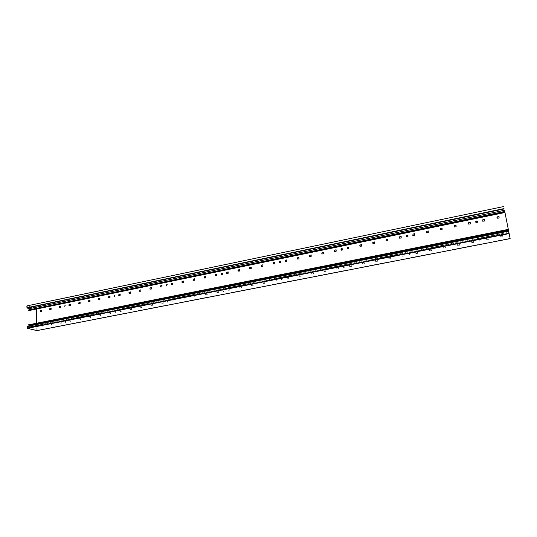<?xml version="1.0" encoding="UTF-8"?>
<svg xmlns="http://www.w3.org/2000/svg" width="537" height="537" viewBox="0 0 537 537"><rect width="100%" height="100%" fill="white"/><g stroke="black" fill="none" stroke-linecap="round" stroke-linejoin="round"><path stroke-width="0.4" stroke-dasharray="2.69 2.01" d="M504.84 211.934L36.375 308.567L36.932 330.604M36.375 308.567L26.991 305.882M29.354 309.614L29.367 310.205L28.146 309.862M29.515 310.467L29.475 308.466L27.025 307.775L26.998 306.103L36.382 309.05M36.691 322.999L36.858 330.396L27.407 328.087L27.374 326.395L29.844 327.006L29.803 324.979L28.427 324.637M27.374 326.167L29.696 326.744L29.669 325.704M504.76 212.189L29.367 310.205M504.35 210.121L29.475 308.466M504.021 208.685L27.025 307.775M503.619 206.658L26.998 306.103M504.767 212.222L36.375 308.788M510.096 238.347L36.858 330.396M502.994 236.663L502.417 235.105L500.544 235.75L500.752 236.824L503.015 236.736L502.437 235.179L500.565 235.824L500.773 236.898L503.015 236.736M488.361 239.529L487.791 237.978L485.938 238.623L486.139 239.683L488.381 239.603L487.818 238.052L485.965 238.69L486.166 239.757L488.381 239.603M473.903 242.362L473.345 240.818L471.52 241.455L471.714 242.516L473.929 242.429L473.379 240.891L471.546 241.522L471.741 242.583L473.929 242.429M459.625 245.154L459.088 243.623L457.276 244.248L457.464 245.302L459.659 245.228L459.122 243.691L457.309 244.322L457.497 245.375L459.659 245.228M445.522 247.919L444.998 246.389L443.213 247.013L443.394 248.06L445.562 247.987L445.032 246.463L443.247 247.08L443.428 248.134L445.562 247.987M431.594 250.645L431.083 249.128L429.318 249.745L429.493 250.786L431.641 250.712L431.124 249.195L429.358 249.812L429.533 250.853L431.641 250.712M417.84 253.336L417.336 251.826L415.591 252.437L415.759 253.477L417.88 253.404L417.383 251.893L415.638 252.504L415.806 253.545L417.88 253.404M404.247 256.001L403.757 254.498L402.032 255.102L402.193 256.136L404.294 256.062L403.804 254.565L402.079 255.169L402.247 256.203L404.294 256.062M390.815 258.633L390.339 257.136L388.634 257.733L388.788 258.76L390.869 258.693L390.392 257.196L388.687 257.8L388.848 258.827L390.869 258.693M377.551 261.23L377.081 259.74L375.397 260.331L375.544 261.358L377.605 261.291L377.142 259.801L375.457 260.398L375.605 261.418L377.605 261.291M364.442 263.795L363.985 262.311L362.314 262.902L362.462 263.922L364.502 263.855L364.046 262.371L362.381 262.962L362.522 263.982L364.502 263.855M351.487 266.332L351.044 264.855L349.392 265.439L349.533 266.453L351.547 266.392L351.104 264.916L349.459 265.5L349.6 266.513L351.547 266.392M338.679 268.842L338.25 267.372L336.618 267.95L336.753 268.956L338.753 268.896L338.317 267.433L336.686 268.01L336.82 269.017L338.753 268.896M326.026 271.319L325.61 269.856L323.992 270.433L324.12 271.433L326.1 271.373L325.684 269.916L324.066 270.487L324.194 271.494L326.1 271.373M313.521 273.769L313.111 272.313L311.514 272.883L311.641 273.877L313.595 273.823L313.185 272.366L311.594 272.937L311.715 273.937L313.595 273.823M301.163 276.186L300.76 274.743L299.183 275.306L299.304 276.3L301.237 276.246L300.841 274.796L299.263 275.36L299.377 276.354L301.237 276.246M288.94 278.582L288.55 277.139L286.993 277.696L287.1 278.69L289.02 278.636L288.631 277.193L287.073 277.757L287.188 278.743L289.02 278.636M276.857 280.945L276.481 279.508L274.937 280.066L275.045 281.052L276.944 280.999L276.568 279.569L275.025 280.119L275.132 281.106L276.944 280.999M264.916 283.288L264.546 281.858L263.023 282.408L263.123 283.388L265.003 283.335L264.634 281.912L263.11 282.462L263.211 283.442L265.003 283.335M253.108 285.597L252.746 284.174L251.235 284.724L251.336 285.697L253.202 285.65L252.84 284.227L251.329 284.771L251.43 285.744L253.202 285.65M241.435 287.886L241.079 286.469L239.589 287.013L239.683 287.98L241.529 287.933L241.18 286.523L239.683 287.06L239.777 288.033L241.529 287.933M229.89 290.148L229.547 288.738L228.064 289.275L228.158 290.235L229.984 290.195L229.641 288.785L228.165 289.322L228.252 290.289L229.984 290.195M218.472 292.383L218.136 290.98L216.673 291.51L216.76 292.47L218.572 292.43L218.237 291.027L216.773 291.557L216.861 292.517L218.572 292.43M207.181 294.591L206.852 293.195L205.409 293.726L205.49 294.679L207.282 294.638L206.96 293.242L205.51 293.773L205.59 294.726L207.282 294.638M196.012 296.78L195.696 295.39L194.26 295.914L194.34 296.867L196.119 296.827L195.804 295.437L194.367 295.961L194.448 296.914L196.119 296.827M184.963 298.941L184.661 297.558L183.238 298.075L183.312 299.022L185.077 298.988L184.768 297.605L183.352 298.122L183.419 299.069L185.077 298.988M174.042 301.082L173.74 299.706L172.337 300.217L172.404 301.163L174.149 301.129L173.854 299.753L172.451 300.264L172.518 301.21L174.149 301.129M163.235 303.197L162.946 301.828L161.55 302.338L161.617 303.277L163.349 303.244L163.06 301.875L161.664 302.385L161.731 303.318L163.349 303.244M152.542 305.291L152.26 303.929L150.884 304.432L150.944 305.365L152.656 305.331L152.374 303.969L150.998 304.479L151.058 305.412L152.656 305.331M141.963 307.365L141.687 306.003L140.325 306.506L140.385 307.439L142.083 307.406L141.808 306.05L140.446 306.553L140.499 307.479L142.083 307.406M131.498 309.413L131.236 308.057L129.887 308.56L129.934 309.487L131.619 309.453L131.357 308.104L130.008 308.6L130.055 309.527L131.619 309.453M121.147 311.44L120.885 310.091L119.55 310.587L119.597 311.507L121.268 311.48L121.013 310.138L119.677 310.628L119.724 311.547L121.268 311.48M110.897 313.447L110.649 312.104L109.326 312.594L109.373 313.514L111.025 313.487L110.776 312.145L109.454 312.635L109.494 313.554L111.025 313.487M100.761 315.434L100.52 314.098L99.211 314.581L99.251 315.494L100.889 315.474L100.647 314.138L99.338 314.622L99.379 315.534L100.889 315.474M90.726 317.394L90.491 316.065L89.196 316.548L89.236 317.461L90.86 317.434L90.625 316.105L89.323 316.588L89.364 317.501L90.86 317.434M80.798 319.34L80.57 318.018L79.288 318.495L79.322 319.401L80.933 319.381L80.704 318.058L79.422 318.535L79.456 319.441L80.933 319.381M70.971 321.267L70.75 319.945L69.481 320.421L69.508 321.327L71.106 321.301L70.884 319.985L69.615 320.461L69.642 321.361L71.106 321.301M61.252 323.167L61.03 321.858L59.775 322.328L59.802 323.227L61.386 323.207L61.171 321.891L59.909 322.368L59.936 323.261L61.386 323.207M51.619 325.053L51.411 323.751L50.163 324.22L50.189 325.113L51.76 325.093L51.552 323.784L50.303 324.254L50.33 325.147L51.76 325.093M42.094 326.919L41.893 325.617L40.658 326.087L40.678 326.973L42.235 326.952L42.027 325.657L40.792 326.12L40.819 327.013L42.235 326.952M479.937 239.455C478.991 239.945 478.917 240.502 479.702 241.133L480.259 241.18C481.199 240.697 481.28 240.14 480.501 239.502L479.937 239.455M409.953 253.209C409.033 253.719 408.972 254.276 409.771 254.874L410.221 254.894C411.141 254.39 411.201 253.833 410.402 253.236L409.953 253.209M344.089 266.157C343.197 266.681 343.15 267.225 343.942 267.795L344.311 267.802C345.204 267.278 345.251 266.735 344.459 266.171L344.089 266.157M281.992 278.367C281.126 278.898 281.086 279.428 281.865 279.965L282.173 279.972C283.033 279.441 283.08 278.904 282.301 278.367L281.992 278.367M223.345 289.893C222.513 290.423 222.479 290.947 223.231 291.463L223.486 291.457C224.318 290.926 224.359 290.41 223.607 289.893L223.345 289.893M167.873 300.801C167.074 301.324 167.034 301.841 167.766 302.331L167.873 300.801M115.327 311.131L115.213 312.628L115.327 311.131M65.474 320.925L65.36 322.395L65.474 320.925M508.922 233.347L27.407 328.087M508.512 231.286L27.374 326.395M508.781 232.615L29.844 327.006M508.338 230.151L29.803 324.979M29.696 326.744L508.754 232.259M497.88 218.391L499.303 217.827L499.021 216.424M497.114 218.19L497.833 218.129M483.387 221.351L484.797 220.794L484.522 219.398M482.649 221.231L483.34 221.09M469.063 224.191L470.466 223.721L470.19 222.331M468.345 224.151L469.029 224.01M454.926 227.077L456.316 226.607L456.061 225.312M454.208 226.956L454.893 226.896M440.964 229.93L442.334 229.467L442.085 228.171M440.266 229.89L440.931 229.749M427.17 232.749L428.526 232.286L428.264 230.923M426.465 232.622L427.137 232.568M413.544 235.528L414.879 235.072L414.638 233.796M412.852 235.407L413.51 235.347M400.078 238.274L401.401 237.824L401.166 236.555M399.394 238.153L400.052 238.099M386.774 240.992L388.083 240.542L387.848 239.28M386.103 240.871L386.747 240.818M373.631 243.677L374.927 243.234L374.692 241.979M372.967 243.55L373.604 243.503M360.642 246.329L361.925 245.886L361.69 244.644M359.991 246.201L360.616 246.154M347.808 248.946L349.07 248.51L348.842 247.275M347.157 248.826L347.781 248.772M335.122 251.538L336.37 251.108L336.149 249.873M334.484 251.41L335.095 251.363M322.583 254.095L323.818 253.672L323.596 252.444M321.952 253.974L322.556 253.927M310.185 256.626L311.406 256.203L311.192 254.988M309.56 256.505L310.164 256.458M297.934 259.129L299.143 258.706L298.928 257.498M297.317 259.002L297.914 258.962M285.818 261.606L287.02 261.183L286.805 259.982M285.214 261.479L285.798 261.432M273.843 264.05L275.025 263.633L274.816 262.432M273.246 263.922L273.823 263.882M262.002 266.466L263.177 266.057L262.962 264.862M261.412 266.339L261.982 266.298M250.296 268.856L251.45 268.446L251.249 267.265M249.712 268.728L250.276 268.688M238.717 271.219L239.864 270.816L239.656 269.634M238.139 271.091L238.697 271.051M227.265 273.555L228.4 273.158L228.198 271.984M226.695 273.427L227.252 273.393M215.941 275.87L217.069 275.474L216.867 274.306M215.384 275.743L215.928 275.703M204.745 278.153L205.852 277.763L205.658 276.602M204.188 278.025L204.731 277.991M193.669 280.415L194.763 280.025L194.569 278.871M193.119 280.287L193.656 280.254M182.708 282.657L183.795 282.267L183.607 281.12M182.171 282.529L182.694 282.489M171.867 284.865L172.948 284.482L172.76 283.341M171.337 284.738L171.86 284.704M161.147 287.053L162.214 286.677L162.026 285.536M160.617 286.926L161.134 286.892M150.541 289.221L151.595 288.846L151.407 287.711M150.018 289.094L150.528 289.06M140.043 291.363L141.09 290.987L140.902 289.866M139.526 291.235L140.036 291.202M129.659 293.484L130.692 293.115L130.511 291.994M129.149 293.356L129.652 293.323M119.382 295.585L120.409 295.216L120.228 294.101M118.878 295.457L119.375 295.424M109.212 297.659L110.226 297.29L110.051 296.182M108.716 297.532L109.206 297.498M99.15 299.713L100.157 299.351L99.983 298.243M98.66 299.586L99.144 299.552M89.196 301.747L90.189 301.385L90.015 300.29M88.706 301.619L89.189 301.586M79.335 303.754L80.322 303.398L80.147 302.311M78.858 303.627L79.328 303.6M69.582 305.748L70.555 305.392L70.387 304.304M69.105 305.62L69.575 305.593M59.922 307.721L60.889 307.365L60.721 306.285M59.459 307.594L59.922 307.567M50.364 309.674L51.324 309.319L51.156 308.245M49.907 309.547L50.364 309.52M40.906 311.601L41.852 311.259L41.691 310.185M40.45 311.473L40.899 311.453M479.964 239.529C479.017 240.012 478.944 240.576 479.729 241.207L480.286 241.254C481.226 240.771 481.306 240.207 480.528 239.576L479.964 239.529M475.748 222.184L476.816 222.761L477.541 221.559M409.999 253.276C409.08 253.786 409.019 254.343 409.825 254.941L410.268 254.961C411.188 254.451 411.248 253.9 410.449 253.303L409.999 253.276M406.469 236.569L407.375 236.938L407.959 235.568M344.157 266.218C343.264 266.741 343.217 267.285 344.009 267.849L344.378 267.862C345.271 267.339 345.318 266.795 344.526 266.231L344.157 266.218M341.25 250.054L341.988 250.276L342.445 248.819M282.073 278.421C281.213 278.951 281.173 279.482 281.952 280.019L282.254 280.025C283.12 279.495 283.16 278.958 282.381 278.421L282.073 278.421M279.723 262.721L280.327 262.862L280.67 261.365M223.446 289.946C222.613 290.477 222.573 290.994 223.332 291.51L223.587 291.51C224.419 290.98 224.459 290.457 223.707 289.94L223.446 289.946M221.566 274.662L222.07 274.749L222.338 273.246M167.987 300.841C167.188 301.371 167.148 301.881 167.88 302.378L167.987 300.841M166.524 285.939L166.947 285.999L167.161 284.509M115.448 311.171L115.341 312.668L115.448 311.171M114.347 296.619L114.717 296.666L114.884 295.189M65.608 320.965L65.494 322.435L65.608 320.965M64.823 306.741L65.292 305.331M504.914 212.276L36.516 308.822M510.11 238.421L36.999 330.436"/><path stroke-width="0.81" d="M504.914 212.276L510.15 238.629L504.914 212.276M503.599 206.57L26.944 305.882M26.85 306.063L27.031 307.996L29.34 308.647L29.354 309.614M504.599 211.477L28.146 310.084L29.515 310.467L504.834 212.545M36.382 309.05L36.691 322.999M508.163 229.406L28.434 324.858L29.663 325.167L508.371 230.346M29.669 325.704L29.663 325.167M36.932 330.604L27.414 328.315L27.333 326.167L508.458 231.011L27.333 326.167M504.384 210.309L29.34 308.647M504.652 211.746L28.146 310.084M499.021 216.424L496.9 217.136L497.108 218.19L499.074 218.069L499.021 216.424M484.522 219.398L482.803 219.747L482.622 221.15L484.562 221.029L484.522 219.398M470.19 222.331L468.123 223.03L468.318 224.077L470.231 223.956L470.19 222.331M456.047 225.231L454.376 225.574L454.181 226.963L456.074 226.842L456.047 225.231M442.072 228.097L440.045 228.775L440.226 229.809L442.092 229.702L442.072 228.097M428.264 230.923L426.264 231.601L426.438 232.628L428.278 232.521L428.264 230.923M414.624 233.716L413.013 234.045L412.819 235.414L414.631 235.307L414.624 233.716M401.152 236.475L399.555 236.804L399.36 238.16L401.152 238.059L401.152 236.475M387.835 239.207L386.264 239.529L386.063 240.878L387.835 240.777L387.835 239.207M374.678 241.898L372.772 242.549L372.92 243.563L374.672 243.462L374.678 241.898M361.683 244.563L359.79 245.208L359.938 246.215L361.663 246.121L361.683 244.563M348.835 247.195L347.311 247.503L347.103 248.832L348.808 248.745L348.835 247.195M336.135 249.799L334.632 250.101L334.423 251.423L336.108 251.336L336.135 249.799M323.583 252.37L321.757 252.994L321.885 253.988L323.549 253.9L323.583 252.37M311.178 254.907L309.372 255.531L309.493 256.518L311.145 256.431L311.178 254.907M298.914 257.424L297.129 258.035L297.25 259.022L298.874 258.941L298.914 257.424M286.792 259.908L285.362 260.197L285.14 261.492L286.745 261.412L286.792 259.908M274.81 262.358L273.387 262.653L273.165 263.935L274.756 263.862L274.81 262.358M262.955 264.788L261.553 265.077L261.331 266.359L262.895 266.285L262.955 264.788M251.235 267.191L249.53 267.782L249.624 268.748L251.175 268.675L251.235 267.191M239.65 269.561L237.958 270.151L238.052 271.111L239.583 271.044L239.65 269.561M228.191 271.91L226.836 272.185L226.607 273.447L228.118 273.38L228.191 271.91M216.861 274.232L215.203 274.81L215.283 275.763L216.78 275.696L216.861 274.232M205.651 276.528L204.328 276.797L204.094 278.045L205.57 277.985L205.651 276.528M194.569 278.797L193.253 279.065L193.018 280.307L194.481 280.254L194.569 278.797M183.6 281.046L181.996 281.61L182.063 282.549L183.513 282.489L183.6 281.046M172.753 283.267L171.471 283.529L171.229 284.758L172.659 284.704L172.753 283.267M162.02 285.469L160.751 285.724L160.509 286.953L161.926 286.899L162.02 285.469M151.407 287.644L150.152 287.899L149.904 289.114L151.306 289.067L151.407 287.644M140.902 289.792L139.358 290.342L139.412 291.262L140.795 291.208L140.902 289.792M130.511 291.92L128.981 292.464L129.034 293.383L130.397 293.33L130.511 291.92M120.228 294.028L119.006 294.276L118.764 295.478L120.113 295.431L120.228 294.028M110.051 296.115L108.843 296.357L108.595 297.552L109.931 297.511L110.051 296.115M99.976 298.176L98.788 298.418L98.54 299.612L99.862 299.565L99.976 298.176M90.015 300.217L88.545 300.747L88.585 301.646L89.887 301.606L90.015 300.217M80.147 302.237L78.979 302.479L78.731 303.653L80.02 303.62L80.147 302.237M70.387 304.237L68.944 304.754L68.978 305.647L70.26 305.613L70.387 304.237M60.721 306.218L59.298 306.734L59.325 307.62L60.587 307.587L60.721 306.218M51.156 308.178L49.746 308.688L49.766 309.574L51.022 309.54L51.156 308.178M41.685 310.118L40.564 310.346L40.309 311.5L41.55 311.473L41.685 310.118M476.467 220.982C475.547 221.452 475.46 222.003 476.198 222.627L476.789 222.687C477.708 222.217 477.802 221.667 477.064 221.036L476.467 220.982M407.053 235.199C406.153 235.696 406.086 236.24 406.845 236.837L407.321 236.864C408.227 236.374 408.295 235.824 407.536 235.233L407.053 235.199M341.7 248.591C340.827 249.101 340.767 249.638 341.532 250.202L341.921 250.215C342.801 249.705 342.854 249.168 342.096 248.604L341.7 248.591M280.066 261.224C279.213 261.741 279.166 262.264 279.918 262.801L280.24 262.801C281.093 262.291 281.14 261.761 280.395 261.224L280.066 261.224M221.828 273.152C221.009 273.669 220.969 274.185 221.694 274.702L221.969 274.696C222.788 274.179 222.835 273.662 222.11 273.152L221.828 273.152M166.732 284.442L166.598 285.959L166.732 284.442M114.515 295.142L114.388 296.625L114.515 295.142M64.964 305.291L64.836 306.748L64.964 305.291M508.217 229.682L28.434 324.858M499.041 216.505L497.309 216.861L497.114 218.19M484.535 219.479L482.83 219.828L482.635 221.15M470.211 222.412L468.533 222.754L468.331 224.07M456.061 225.312L454.409 225.647L454.208 226.956M442.085 228.171L440.454 228.507L440.253 229.809M428.278 231.004L426.673 231.333L426.465 232.622M414.638 233.796L413.06 234.119L412.852 235.407M401.166 236.555L399.609 236.877L399.394 238.153M387.848 239.28L386.318 239.596L386.103 240.871M374.692 241.979L373.188 242.288L372.967 243.55M361.69 244.644L360.206 244.946L359.991 246.201M348.842 247.275L347.379 247.57L347.157 248.826M336.149 249.873L334.705 250.168L334.484 251.41M323.596 252.444L322.173 252.732L321.952 253.974M311.192 254.988L309.789 255.27L309.56 256.505M298.928 257.498L297.545 257.78L297.317 259.002M286.805 259.982L285.442 260.257L285.214 261.479M274.816 262.432L273.474 262.707L273.246 263.922M262.962 264.862L261.647 265.13L261.412 266.339M251.249 267.265L249.947 267.527L249.712 268.728M239.656 269.634L238.374 269.896L238.139 271.091M228.198 271.984L226.614 272.548L226.695 273.427M216.867 274.306L215.303 274.863L215.384 275.743M205.658 276.602L204.429 276.85L204.188 278.025M194.569 278.871L193.36 279.119L193.119 280.287M183.607 281.12L182.103 281.663L182.171 282.529M172.76 283.341L171.276 283.878L171.337 284.738M162.026 285.536L160.563 286.073L160.617 286.926M151.407 287.711L149.964 288.241L150.018 289.094M140.902 289.866L139.774 290.094L139.526 291.235M130.511 291.994L129.102 292.511L129.149 293.356M120.228 294.101L118.838 294.612L118.878 295.457M110.051 296.182L108.675 296.692L108.716 297.532M99.983 298.243L98.627 298.753L98.66 299.586M90.015 300.29L88.672 300.787L88.706 301.619M80.147 302.311L78.825 302.801L78.858 303.627M70.387 304.304L69.078 304.801L69.105 305.62M60.721 306.285L59.432 306.775L59.459 307.594M51.156 308.245L49.881 308.728L49.907 309.547M41.691 310.185L40.429 310.661L40.45 311.473M477.541 221.559L476.5 221.056L475.748 222.184M407.959 235.568L407.106 235.273L406.469 236.569M342.445 248.819L341.774 248.658L341.25 250.054M280.67 261.365L280.146 261.284L279.723 262.721M222.338 273.246L221.929 273.205L221.566 274.662M167.161 284.509L166.524 285.939M114.884 295.189L114.347 296.619M65.145 305.285L64.823 306.741M504.001 208.598L26.884 307.735M504.075 208.953L27.031 307.996M508.499 231.212L27.233 326.355M508.908 233.273L27.259 328.053M508.982 233.622L27.414 328.315M36.899 330.624L510.15 238.629L36.865 330.624"/></g></svg>

